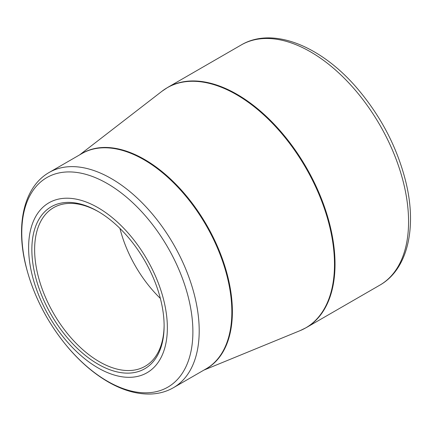 <?xml version="1.0" encoding="UTF-8"?>
<svg xmlns="http://www.w3.org/2000/svg" width="432" height="432" viewBox="0 0 432 432"><rect width="100%" height="100%" fill="white"/><g stroke="black" fill="none" stroke-linecap="round" stroke-linejoin="round"><path stroke-width="0.65" d="M97.988 207.668A98.107 56.641 60 0 1 158.063 362.507A98.107 56.641 60 0 1 37.908 293.134A98.107 56.641 60 0 1 97.988 207.668M97.988 364.133A93.528 54 60 0 1 31.855 249.588A93.528 54 60 0 1 97.988 211.405A93.528 54 60 0 1 164.117 325.949A93.528 54 60 0 1 97.988 364.133M98.685 211.81A91.562 52.866 -120 0 0 53.59 207.668A91.562 52.866 -120 0 0 39.555 281.043A91.562 52.866 -120 0 0 99.371 361.73A91.562 52.866 -120 0 0 145.157 366.266A91.562 52.866 -120 0 0 164.117 325.145M160.369 298.442A91.562 52.866 60 0 1 119.939 228.409M167.654 87.442A138.656 80.055 60 0 1 306.31 167.492A138.656 80.055 60 0 1 306.31 327.602L379.858 285.136A138.656 80.055 -120 0 0 379.858 125.032A138.656 80.055 -120 0 0 241.202 44.977L167.654 87.442L161.989 91.244A138.618 80.028 -120 0 1 236.477 94.635A138.618 80.028 -120 0 1 328.423 221.686A138.618 80.028 -120 0 1 300.181 330.604L306.31 327.602M80.789 154.208A124.308 71.766 60 0 1 144.488 159.43A124.308 71.766 60 0 1 226.109 270.389A124.308 71.766 60 0 1 205.054 369.441M49.205 172.444A124.265 71.744 60 0 1 111.337 178.6A124.265 71.744 60 0 1 192.515 288.101A124.265 71.744 60 0 1 173.47 387.677L206.113 368.831A124.265 71.744 -120 0 0 225.158 269.255A124.265 71.744 -120 0 0 143.98 159.754A124.265 71.744 -120 0 0 81.848 153.598L49.205 172.444C24.068 186.705 15.719 223.862 25.547 264.503C33.156 295.423 47.666 323.498 69.077 348.727C81.259 362.772 94.252 373.81 108.065 381.85C122.785 390.35 136.998 394.411 150.709 394.027C159.03 393.719 166.617 391.603 173.47 387.677M107.33 381.164A120.998 69.86 -120 0 0 192.888 331.771A120.998 69.86 -120 0 0 107.33 183.578A120.998 69.86 -120 0 0 21.773 232.978A120.998 69.86 -120 0 0 107.33 381.164M203.947 370.084L300.181 330.604M79.682 154.845L161.989 91.244M379.858 285.136C407.662 269.395 416.999 228.074 406.026 182.698C397.521 148.127 381.294 116.737 357.35 88.522C321.154 45.997 272.797 26.222 241.202 44.977"/></g></svg>
